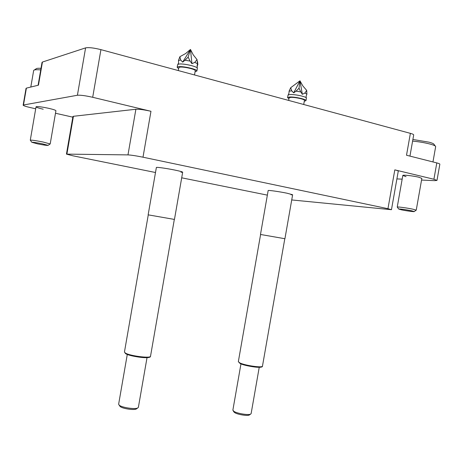 <?xml version="1.0" encoding="UTF-8"?>
<svg xmlns="http://www.w3.org/2000/svg" width="463" height="463" viewBox="0 0 463 463"><rect width="100%" height="100%" fill="white"/><g stroke="black" fill="none" stroke-linecap="round" stroke-linejoin="round"><path stroke-width="0.69" d="M291.048 194.801L292.633 194.749L287.077 193.227C279.449 191.63 267.822 189.998 268.158 190.565L260.478 234.463L284.924 238.729L260.478 234.463M180.975 172.265L182.677 172.19C182.515 171.842 180.009 171.16 175.164 170.141C166.917 168.416 156.083 166.9 156.367 167.49L148.143 214.838L174.458 219.433L148.143 214.838M397.347 207.198L397.248 207.065C397.318 206.625 407.521 208.009 413.042 209.212L416.237 210.161L421.851 178.382L418.697 177.196C413.06 175.807 402.561 174.667 402.816 175.465L406.045 176.663M30.413 140.335L30.298 140.173C31.692 139.994 35.946 140.607 43.053 142.014L50.189 143.964L55.919 110.738C55.728 110.211 53.372 109.413 48.858 108.354C41.508 106.803 37.237 106.287 36.039 106.803C36.27 107.352 38.66 108.151 43.204 109.21M396.901 178.909L402.168 179.152M421.556 180.055L434.375 180.651L436.979 180.42L433.912 179.256L436.8 162.912C438.837 163.433 439.856 163.861 439.85 164.191L436.979 180.42M291.725 199.947L391.466 209.704L387.959 208.703L394.812 169.863L433.912 179.256M394.812 169.863C397.104 170.425 398.255 170.864 398.267 171.177L391.466 209.704M38.088 85.261L42.029 62.378L42.44 62.048L85.591 47.88C88.688 47.278 93.804 47.863 100.928 49.639L92.693 97.294L150.967 111.288L142.998 157.2C136.267 155.84 131.261 155.07 127.979 154.897L66.441 154.115L72.986 155.823L155.493 172.508M92.693 97.294C85.539 95.679 80.446 94.996 77.408 95.251L85.591 47.88M23.486 104.997L23.15 105.176L26.044 88.358L26.391 88.132L23.486 104.997L77.408 95.251M23.15 105.176C23.399 105.726 25.824 106.536 30.436 107.601L35.692 108.788M55.485 113.25L72.824 117.162M66.441 154.115L72.94 116.479L73.426 116.288L66.903 154.04M127.979 154.897L135.891 109.245L73.426 116.288M135.891 109.245C139.236 109.094 144.259 109.777 150.967 111.288M26.391 88.132L38.458 85.169L42.44 62.048M436.8 162.912L406.514 155.238L410.374 133.35L100.928 49.639M410.374 133.35C412.602 133.969 413.708 134.496 413.69 134.93L409.952 156.106M181.699 177.809L267.359 195.131M387.959 208.703L142.998 157.2M34.349 69.982L36.016 68.894C36.317 68.333 37.978 68.148 41.004 68.327M40.727 69.919C36.427 69.548 34.077 69.716 33.677 70.422L30.801 87.05M42.243 143.796C36.427 142.65 32.942 142.147 31.797 142.28L37.711 143.9C43.904 145.104 47.365 145.59 48.1 145.347L42.243 143.796M412.886 139.473L429.027 142.176C432.28 143.061 433.964 143.819 434.074 144.45L435.249 146.019M432.963 161.94L435.671 146.58C435.556 145.886 433.675 145.041 430.017 144.051C424.884 142.726 419.079 141.736 412.602 141.082M411.595 210.787C405.056 209.531 400.744 208.94 398.655 209.01L401.323 209.808C406.045 210.827 414.744 211.996 414.217 211.533L411.595 210.787M233.879 411.81L234.886 412.741C237.791 414.53 247.149 416.069 249.169 415.085L249.615 414.784M240.963 363.901L232.86 410.189L234.035 411.462C237.38 413.523 248.209 415.299 250.524 414.171L251.12 413.638L259.239 367.281M289.115 91.327L288.947 93.37L289.103 91.136L291.707 90.841L293.698 92.849L296.06 91.136L300.817 91.94L302.351 94.313L304.839 93.063L306.888 94.151L306.107 96.269L306.28 97.878M288.953 98.746L287.569 97.647L288.021 95.129L289.502 94.608C293.912 93.995 306.703 96.663 306.402 98.127L305.968 100.65L304.284 101.247M287.569 97.647L289.068 97.068C293.588 96.46 306.703 99.25 305.968 100.65M288.657 100.425L289.097 97.901L290.359 97.421C294.132 96.917 305.036 99.238 304.434 100.407L303.716 104.499M289.103 91.136L290.706 87.71L291.707 90.841M304.839 93.063L306.709 90.418L306.888 94.151M296.06 91.136L299.023 88.259L300.817 91.94M306.709 90.418L302.831 85.904L299.972 80.811L299.023 88.259M290.706 87.71L299.972 80.811L302.351 94.313M299.972 80.811L293.698 92.849M177.89 64.386L178.625 62.858L178.475 60.491L180.68 60.005L182.677 62.129L184.992 60.225L190.096 61.087L191.954 63.697L194.761 62.383L197.545 63.715L197.035 66.099L197.823 64.768L197.568 61.654M178.643 68.64L177.167 67.349L177.653 64.623L178.585 64.143C182.463 63.095 197.701 66.504 197.354 68.321L196.891 71.047L195.079 71.719M177.167 67.349L178.128 66.788C182.104 65.746 197.765 69.317 196.891 71.047M178.301 70.573L178.811 67.662L179.615 67.199C182.943 66.336 195.971 69.3 195.247 70.746L194.512 74.96M178.475 60.491L179.876 56.712L180.68 60.005M194.761 62.383L197.035 59.611L197.545 63.715M184.992 60.225L188.128 57.111L190.096 61.087M197.035 59.611L193.239 54.86L190.467 49.46L188.128 57.111M179.876 56.712L185.599 53.569L190.467 49.46L191.954 63.697M190.467 49.46L182.677 62.129M119.738 405.958L120.316 406.647C122.701 408.644 133.697 410.299 136.191 409.037L136.753 408.644M127.284 354.432L118.632 404.228L119.309 405.264C122.053 407.562 134.779 409.477 137.638 408.03L138.379 407.347L147.026 357.639M261.757 366.609C262.191 368.467 245.448 366.146 240.361 363.629M239.932 362.969C245.257 365.596 262.793 368.05 262.469 366.135C262.689 366.904 261.363 367.286 258.499 367.281C255.889 367.269 251.918 366.708 246.6 365.579L240.129 363.542L238.341 361.672L239.932 362.969M149.74 356.817C149.925 359.022 130.097 356.504 125.89 353.761M125.386 353.049C129.843 355.943 150.886 358.599 150.516 356.25C150.608 357.141 149.225 357.61 146.366 357.662C141.302 357.893 128.454 355.619 125.554 353.61L124.449 352.013L125.386 353.049M31.797 142.28L30.298 140.173M30.28 140.202L36.039 106.803M48.1 145.347L50.183 143.929M398.655 209.01L397.248 207.065M397.237 207.088L402.816 175.465M414.217 211.533L416.231 210.133M249.169 415.085L250.524 414.171M262.469 366.135L284.803 238.705M284.924 238.729L292.633 194.749M238.341 361.672L260.6 234.486M234.191 412.255L233.236 410.907M288.964 93.179L288.217 94.932M197.29 65.514L197.209 68.009M136.191 409.037L137.638 408.03M150.516 356.25L174.325 219.41M174.458 219.433L182.677 172.19M124.449 352.013L148.27 214.861M120.137 406.502L119.107 405.102"/></g></svg>
